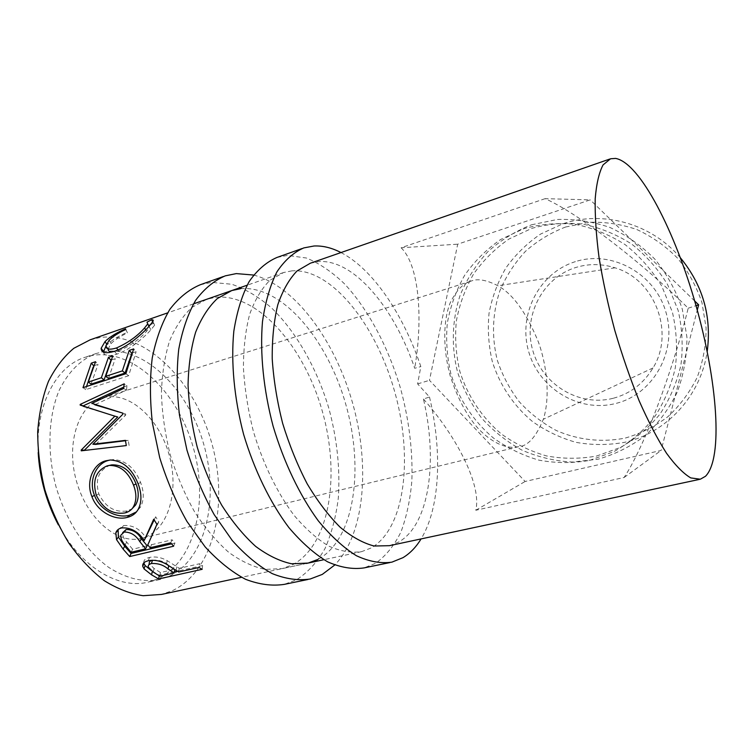 <?xml version="1.0" encoding="UTF-8"?>
<svg xmlns="http://www.w3.org/2000/svg" width="754" height="754" viewBox="0 0 754 754"><rect width="100%" height="100%" fill="white"/><g stroke="black" fill="none" stroke-linecap="round" stroke-linejoin="round"><path stroke-width="0.57" stroke-dasharray="3.77 2.83" d="M200.272 284.748L211.572 282.382L231.77 284.249C245.455 288.989 258.735 296.906 271.619 307.99C296.708 332.391 317.076 368.8 328.98 408.762C337.17 439.459 340.271 469.327 338.282 498.375C335.945 516.876 331.534 533.568 325.059 548.441C317.425 561.937 307.943 572.361 296.633 579.732L284.201 584.388M215.842 297.274C258.179 293.221 304.145 346.859 322.194 410.798C340.61 474.634 330.092 544.963 292.382 564.887L282.25 568.61L265.389 569.411C253.419 567.017 241.252 561.362 228.877 552.456C216.662 541.711 205.239 528.196 194.626 511.919C184.768 494.332 176.643 475.303 170.253 454.813C165.069 433.993 162.119 413.503 161.413 393.343C162.025 373.909 164.758 356.416 169.612 340.865C175.55 326.802 183.015 315.634 191.987 307.349L206.803 299.244L215.842 297.274M240.62 288.669C282.081 285.05 327.509 339.592 345.747 404.191C364.333 468.696 354.729 539.534 317.999 559.393M253.57 275.04C295.351 285.775 335.276 341.11 352.768 403.635C370.252 466.161 364.823 534.2 334.672 565.066M575.387 261.638C538.874 272.91 517.932 314.71 528.62 351.392C538.799 388.225 578.572 412.89 615.575 403.513C652.71 394.71 677.469 351.92 666.102 312.769C655.292 273.466 611.711 249.791 575.387 261.638M613.04 398.329C578.94 407.066 542.126 384.342 532.71 350.271C522.824 316.341 542.267 277.745 575.962 267.434C588.855 263.542 601.88 263.664 615.038 267.821C654.764 279.329 675.075 332.599 653.021 367.943C643.539 383.607 630.212 393.739 613.04 398.329M565.575 227.02L589.025 222.279C605.245 221.761 621.202 224.192 636.894 229.555C652.05 236.567 665.612 246.124 677.601 258.226C688.327 271.553 696.46 286.369 701.983 302.693L706.102 327.915C706.055 345.059 703.086 361.543 697.177 377.349C689.721 392.363 679.985 405.464 667.969 416.632C654.943 426.425 640.74 433.559 625.358 438.036C601.89 442.749 577.875 440.006 556.179 430.459C542.249 422.956 529.93 413.371 519.223 401.703C509.647 389.073 502.343 375.238 497.301 360.195C491.485 336.689 492.371 313.485 499.959 290.582C506.188 276.049 514.671 262.986 525.415 251.374C537.291 240.894 550.674 232.769 565.575 227.02M680.4 257.811C651.268 223.269 602.616 210.206 562.814 223.806L540.543 234.089C526.989 243.353 515.453 254.626 505.925 267.915C497.744 282.062 492.117 297.17 489.044 313.24C487.489 329.545 488.592 345.671 492.334 361.637C499.751 385.068 513.625 405.831 532.475 421.524C545.839 430.968 560.392 437.923 576.131 442.372C592.267 445.237 608.459 445.209 624.708 442.296C665.942 433.135 700.664 396.425 707.195 351.553M596.48 456.076L620.438 447.452C635.481 438.941 648.638 427.848 659.92 414.191C669.788 399.29 676.781 382.919 680.919 365.059C683.209 346.765 682.276 328.527 678.119 310.337L667.648 284.701C657.922 268.867 645.905 255.295 631.579 243.994C616.282 234.305 600.014 227.67 582.757 224.108C565.359 222.402 548.412 223.806 531.909 228.33L509.007 238.999C495.086 248.622 483.248 260.337 473.493 274.136C465.143 288.839 459.412 304.541 456.311 321.242C454.785 338.188 455.972 354.964 459.883 371.571C467.603 395.954 481.938 417.593 501.391 433.993C515.171 443.889 530.185 451.184 546.414 455.906C563.04 458.969 579.732 459.026 596.48 456.076M531.617 224.777L557.347 219.48C575.198 218.886 592.785 221.572 610.109 227.538C626.866 235.352 641.89 246.002 655.188 259.508C667.101 274.381 676.14 290.921 682.304 309.149L686.941 337.292C686.922 356.406 683.661 374.747 677.167 392.316C668.939 408.988 658.214 423.484 644.981 435.803C630.627 446.575 615 454.379 598.082 459.205L572.248 462.061C554.859 461.062 538.177 457.113 522.183 450.242C506.933 441.835 493.427 431.147 481.683 418.178C471.184 404.163 463.154 388.838 457.584 372.203C451.137 346.708 451.976 320.064 460.128 295.238C466.849 279.168 476.047 264.692 487.734 251.836C500.675 240.206 515.302 231.186 531.617 224.777M468.064 282.288C461.608 285.012 455.68 291.807 450.279 302.665C443.72 318.574 442.212 346.161 450.129 375.539C457.282 397.716 466.613 415.36 478.121 428.47C492.824 443.748 505.811 447.895 514.944 447.263L518.686 446.679C527.894 446.076 536.113 436.934 543.332 419.252C549.223 401.599 548.705 370.761 538.441 342.109C526.452 312.797 512.937 294.013 497.913 285.747C486.273 279.8 477.216 278.301 470.722 281.251L468.064 282.288M145.324 537.15C169.348 527.772 179.235 489.421 168.99 454.276C159.056 419.045 130.423 392.052 105.183 397.311L102.365 398.046C78.699 404.757 65.607 442.984 76.408 480.995C86.927 519.091 117.963 544.916 141.658 538.318L145.324 537.15M589.6 460.374L613.907 451.646C629.175 443.003 642.531 431.74 653.982 417.857C663.991 402.711 671.098 386.057 675.282 367.886C677.601 349.262 676.64 330.686 672.408 312.175L661.748 286.058C651.861 269.932 639.637 256.115 625.075 244.598C609.534 234.73 593.002 227.981 575.472 224.353C557.819 222.609 540.618 224.042 523.879 228.641L500.656 239.499C486.547 249.282 474.558 261.195 464.69 275.219C456.236 290.167 450.449 306.133 447.32 323.108C445.793 340.337 447.018 357.387 450.996 374.276C458.837 399.073 473.399 421.081 493.125 437.782C507.112 447.857 522.334 455.303 538.799 460.119C555.67 463.267 572.606 463.352 589.6 460.374M340.987 252.562C373.06 269.131 403.503 314.748 420.836 366.585L417.622 383.909L429.497 397.009L423.446 399.026C437.961 460.864 429.563 524.85 398.527 542.126L389.46 545.679M310.337 263.221L318.518 261.61C353.767 258.801 394.493 308.132 414.691 368.272L420.836 366.585M277.001 257.444L287.528 255.408L306.492 258.038C319.413 263.372 332.043 271.93 344.371 283.711C368.452 309.536 388.414 347.434 400.619 388.678C409.111 420.327 412.853 451.024 411.863 480.75C410.223 499.666 406.604 516.697 401.015 531.824C394.304 545.528 385.775 556.047 375.435 563.379L363.965 567.922M103.355 351.713L104.043 351.6C144.749 345.549 188.274 389.441 203.712 444.144C219.565 498.714 206.03 559.393 168.594 576.546L159.707 579.562C143.383 582.654 126.389 578.61 108.736 567.404C85.89 550.806 66.163 521.099 56.013 486.745C46.842 452.108 48.256 416.462 59.151 390.383C68.416 371.618 80.819 359.3 96.371 353.447L102.874 351.798M38.19 452.598C35.429 404.493 56.541 365.803 85.4 357.179L93.128 355.304C134.108 349.121 177.803 392.664 193.165 447.094C208.943 501.41 195.097 561.862 157.35 579.044L148.387 582.06C119.217 589.741 81.036 567.621 58.426 524.991M291.939 270.846L283.523 272.552L269.847 280.365C261.638 288.575 254.937 299.819 249.725 314.088C245.578 329.941 243.476 347.867 243.429 367.886C244.645 388.696 247.981 409.922 253.429 431.552C262.995 463.616 277.227 492.814 293.966 515.199C305.436 528.742 317.076 539.072 328.885 546.169C340.516 551.306 351.449 553.125 361.694 551.617L371.043 548.017C405.643 528.3 413.315 456.434 394.37 390.563C375.765 324.597 331.496 268.17 291.939 270.846M90.141 339.828L99.999 337.509C146.012 331.543 194.202 381.024 211.393 441.853C228.999 502.569 214.475 570.458 172.628 590.58L161.46 594.435M125.767 329.479L127.492 332.929C120.282 336.237 114.825 339.752 111.13 343.504L108.133 348.932M109.104 340.261L111.13 343.504M111.667 352.127L118.84 350.902C130.451 345.737 139.707 339.187 146.587 331.251L149.584 327.387L146.983 322.118M118.048 349.922L118.84 350.902M145.71 329.809L146.587 331.251M150.48 324.72L153.335 323.325C154.947 323.183 155.381 323.796 154.627 325.163L150.96 329.743C147.218 334.107 141.705 339.074 134.419 344.625C128.34 349.064 122.468 352.241 116.813 354.154C108.746 356.585 104.269 355.897 103.383 352.09M152.666 321.911L153.335 323.325M148.943 326.416L150.96 329.743M132.101 341.647L134.419 344.625M114.391 351.317L116.813 354.154M105.928 346.086L107.077 344.795C111.639 340.271 118.359 336.114 127.219 332.335L127.492 332.929M106.484 343.852L107.077 344.795M125.569 328.857L127.219 332.335M93.732 365.775L98.039 364.399L95.532 361.722M91.074 384.125L98.039 364.399M110.989 360.063L115.277 358.631L112.78 355.926M108.482 378.451L115.277 358.631M131.912 353.07L136.135 351.656L133.647 348.913M125.89 373.692L128.642 375.737L136.135 351.656M128.642 375.737L85.786 389.62L86.522 386.5M82.987 387.65L85.786 389.62M93.204 367.047L93.769 365.822M95.767 444.408L125.701 415.096L122.808 414.266M125.701 415.096L125.664 414.003L122.77 413.135M94.787 404.785L91.894 403.371M122.629 413.088L125.664 414.003M95.438 404.483L126.474 390.082L123.628 388.47M126.474 390.082L127.002 385.596L124.184 383.852M123.788 387.075L127.002 385.596M112.186 415.322L83.063 406.529L80.15 405.077M83.063 406.529L83.119 406.01M126.304 445.567L81.272 450.826M129.104 445.444L128.227 440.393L125.4 440.364M125.466 440.732L128.227 440.393M110.093 460.025L113.317 459.572C125.626 460.251 134.712 467.876 140.574 482.437C144.118 491.825 144.118 500.015 140.564 506.999L136.446 511.919M138.105 483.748L140.574 482.437M110.395 465.171L109.867 465.303C98.623 470.176 94.947 479.714 98.821 493.927C105.409 507.122 114.872 512.786 127.2 510.92L132.035 508.78M127.2 510.92L125.004 512.927M109.867 465.303L107.125 465.878M98.821 493.927L96.276 495.255M118.114 529.515L123.599 525.547C132.77 524.944 140.187 528.978 145.842 537.659M121.611 527.923L123.599 525.547M154.174 519.921L155.673 516.81L153.731 519.176M156.936 524.341L158.783 521.815L155.673 516.81M158.783 521.815L147.765 544.935M150.15 547.734L151.592 544.69L149.283 541.975M151.592 544.69L172.082 539.798L170.668 542.852M173.637 546.207L174.956 543.05L172.082 539.798M174.956 543.05L171.544 543.86M131.13 552.248L132.61 549.223L147.096 545.764M132.61 549.223L126.719 542.135C123.826 538.959 122.468 535.849 122.648 532.795L122.685 532.635M174.381 571.852L159.207 575.245L150.988 570.373M143.797 562.889C143.552 560.194 145.437 558.375 149.462 557.432C155.39 556.292 161.328 557.376 167.265 560.674L179.235 568.309L199.527 563.756L198.981 567.479M148.302 560.75L149.462 557.432M166.342 564.162L167.265 560.674M178.67 572.003L179.235 568.309M202.176 569.308L202.619 565.547L199.527 563.756M202.619 565.547L177.322 571.202M159.132 575.792L159.207 575.245M159.829 576.197L160.432 572.531L174.787 569.317L168.802 565.387C164.551 561.532 159.122 559.779 152.506 560.118L152.035 560.25M160.432 572.531L154.042 568.488L149.235 563.672M429.497 397.009C442.325 451.25 440.261 507.517 421.081 538.921M423.446 399.026C457.687 437.886 481.806 485.859 475.783 510.26L624.114 477.489C644.453 446.651 672.266 372.203 688.204 308.197C641.098 261.836 578.422 213.382 545.095 198.66L590.231 199.867L457.706 244.183L429.469 380.318L525.123 481.476L661.154 450.43L697.261 310.139M688.204 308.197L696.017 305.662M694.67 300.978L590.231 199.867M624.114 477.489L661.154 450.43M545.095 198.66L401.09 247.764L457.706 244.183M475.783 510.26L525.123 481.476M417.622 383.909L429.469 380.318M401.09 247.764C418.866 264.55 423.409 317.434 414.691 368.272M125.051 544.954L126.719 542.135M176.106 570.439L176.756 566.791M153.241 572.05L154.042 568.488M225.248 275.86L223.438 276.501M310.158 579.025L308.009 579.477M231.78 290.554L206.803 299.244M308.113 563.078L282.25 568.61M610.57 158.764L609.779 159.047M700.325 479.214L699.373 479.421M303.824 247.906L302.156 248.5M391.844 562.164L389.856 562.578M96.371 353.447L85.4 357.179M159.707 579.562L148.387 582.06M283.523 272.552L247.076 285.229M193.439 303.89L167.605 312.882M361.694 551.617L323.824 559.713M306.369 563.455L241.534 577.31M108.161 348.65L105.946 345.681M149.584 327.387L149.028 326.322M154.627 325.163L152.826 321.638M113.317 459.572L110.433 460.006M140.564 506.999L138.265 509.233M120.791 535.255L122.648 532.795M148.236 567.055L148.915 564.746M615.038 267.821L497.913 285.747M653.021 367.943L543.332 419.252M470.722 281.251L102.365 398.046M518.686 446.679L141.658 538.318"/><path stroke-width="1.13" d="M334.672 565.066L322.288 574.407L310.158 579.025C298.245 580.787 285.587 578.978 272.213 573.606C258.65 566.103 245.342 555.085 232.307 540.561L214.202 514.662C203.231 494.794 194.155 473.295 186.964 450.157L179.48 415.124C176.756 391.788 176.502 369.856 178.736 349.319C182.327 330.111 187.972 313.768 195.654 300.29C204.287 288.716 214.155 280.582 225.248 275.86L236.304 273.598L253.57 275.04M308.009 579.477L284.201 584.388C272.015 586.207 259.122 584.51 245.512 579.279C231.751 571.947 218.292 561.136 205.126 546.857L186.907 521.372C175.918 501.796 166.86 480.6 159.735 457.772L152.431 423.164C149.848 400.101 149.782 378.385 152.233 358.027C156.059 338.97 161.95 322.721 169.895 309.281C178.792 297.726 188.915 289.545 200.272 284.748L223.438 276.501M317.999 559.393L308.113 563.078L291.6 563.775C279.847 561.268 267.868 555.472 255.653 546.386C243.58 535.444 232.251 521.702 221.695 505.171C211.855 487.32 203.712 468.017 197.265 447.263C191.997 426.17 188.924 405.445 188.057 385.077C188.491 365.445 191.016 347.811 195.654 332.165C201.365 318.028 208.585 306.831 217.322 298.565L231.78 290.554L240.62 288.669M707.195 351.553C711.814 316.473 702.879 285.219 680.4 257.811M705.49 476.274L700.325 479.214L690.758 477.913C683.407 473.559 675.33 465.341 666.527 453.267C657.469 439.035 648.374 421.618 639.241 401.015C630.316 378.96 622.182 355.454 614.821 330.497C608.148 305.351 602.889 281.025 599.053 257.529C596.15 235.163 594.868 215.531 595.208 198.632C596.452 183.722 599.072 172.468 603.077 164.9L610.57 158.764L615.613 158.415C640.052 162.807 675.179 231.572 696.112 305.983C717.195 380.346 723.501 458.14 705.49 476.274M699.373 479.421L389.46 545.679L374.144 546.019C363.136 543.172 351.807 536.905 340.148 527.235C328.546 515.651 317.566 501.184 307.198 483.842C297.481 465.143 289.3 444.992 282.646 423.38C277.104 401.467 273.627 379.988 272.222 358.951C272.062 338.734 273.928 320.657 277.811 304.71C282.75 290.365 289.168 279.103 297.085 270.931L310.337 263.221L609.779 159.047M421.081 538.921C416.057 547.168 410.016 553.417 402.956 557.677L391.844 562.164C380.827 563.709 369.008 561.56 356.388 555.717C343.522 547.668 330.78 535.981 318.169 520.665C299.706 495.35 283.862 462.325 273.08 426.076C263.466 389.507 259.847 353.032 262.467 321.788C265.285 302.128 270.092 285.502 276.897 271.911C284.635 260.337 293.617 252.336 303.824 247.906L314.069 245.993C322.835 245.606 331.807 247.802 340.987 252.562M389.856 562.578L363.965 567.922C352.627 569.543 340.516 567.508 327.622 561.834C314.503 553.964 301.562 542.512 288.791 527.47C270.149 502.598 254.268 470.072 243.599 434.323C234.145 398.235 230.818 362.174 233.825 331.204C236.916 311.694 242.015 295.163 249.131 281.61C257.189 270.036 266.482 261.977 277.001 257.444L302.156 248.5M102.874 351.798L103.355 351.713M58.426 524.991C46.428 502.324 39.679 478.196 38.19 452.598M158.698 578.94L151.601 574.859L144.099 568.95L142.779 566.452C142.336 563.615 144.184 561.711 148.302 560.75C154.25 559.619 160.263 560.759 166.342 564.162L178.67 572.003L198.981 567.479L202.176 569.308L158.698 578.94L159.132 575.792M129.697 556.556L123.09 549.091L116.55 539.647L115.796 532.908C116.653 530.298 118.595 528.639 121.611 527.923C130.819 527.376 138.35 531.561 144.203 540.495L153.731 519.176L156.936 524.341L147.765 544.935L150.15 547.734L170.668 542.852L173.637 546.207L129.697 556.556L131.092 553.445L124.693 546.188L118.378 537.018L118.114 529.515M91.941 496.679C85.551 481.58 93.289 463.691 105.918 460.769L110.433 460.006C122.836 460.741 132.063 468.649 138.105 483.748C141.809 493.559 141.856 502.051 138.265 509.223C135.946 513.417 132.318 516.132 127.388 517.367C115.287 520.91 97.351 511.966 91.941 496.679L94.495 495.35C88.275 480.779 96.097 463.276 108.708 460.364L110.093 460.025M122.808 414.266L122.77 413.135L91.894 403.371L123.628 388.47L124.184 383.852L80.226 404.398L80.15 405.077L114.844 416.17L81.168 450.1L81.272 450.826L126.304 445.567L125.4 440.364L92.865 444.238L122.808 414.266M82.987 387.65L91.262 363.164L95.532 361.722L88.312 382.033L101.356 377.763L108.435 357.387L112.78 355.926L105.739 376.331L122.355 370.893L129.217 350.403L133.647 348.913L125.89 373.692L82.987 387.65M125.569 328.857L125.767 329.479C118.472 332.825 112.912 336.425 109.104 340.261L105.946 345.681C105.871 349.347 109.377 350.11 116.484 347.98C128.123 342.75 137.482 336.067 144.57 327.933L147.746 323.9L146.983 322.118L151.677 319.79C153.213 319.668 153.599 320.28 152.826 321.638L148.943 326.416C145.07 330.893 139.452 335.973 132.101 341.647C125.956 346.171 120.056 349.394 114.391 351.317C105.711 353.871 101.29 352.863 101.13 348.291L105.051 341.553C109.764 336.915 116.597 332.684 125.569 328.857M241.534 577.31L161.46 594.435L143.128 595.707C130.254 593.784 117.313 588.78 104.297 580.693C91.526 570.853 79.745 558.384 68.944 543.266C59.01 526.905 50.989 509.101 44.901 489.864C40.113 470.27 37.719 450.892 37.7 431.731C39.076 413.192 42.667 396.406 48.463 381.354C55.372 367.66 63.826 356.642 73.826 348.291L90.141 339.828L167.605 312.882M108.133 348.932C108.067 350.751 109.245 351.816 111.667 352.127M116.484 347.98L118.048 349.922M144.57 327.933L145.71 329.809M148.708 325.615L150.48 324.72M151.677 319.79L152.666 321.911M103.383 352.09L105.928 346.086M105.051 341.553L106.484 343.852M91.262 363.164L93.732 365.775M88.312 382.033L91.074 384.125L104.099 379.884L110.989 360.063M101.356 377.763L104.099 379.884M108.435 357.387L110.942 360.082M105.739 376.331L108.482 378.451L125.079 373.051L131.912 353.07M122.355 370.893L125.079 373.051M129.217 350.403L131.705 353.136M86.522 386.5L93.204 367.047M125.466 440.732L95.767 444.408L92.865 444.238M95.438 404.483L94.787 404.785L122.629 413.088M83.119 406.01L80.226 404.398M83.129 405.878L123.788 387.075M84.118 450.496L117.747 417.009L114.844 416.17M117.747 417.009L112.186 415.322M84.08 450.195L81.168 450.1M105.918 460.769L108.708 460.364M136.446 511.919L129.509 515.218C117.426 518.761 99.716 510.166 94.495 495.35M127.388 517.367L129.509 515.218M132.035 508.78L135.588 505.029C138.924 499.082 139.075 492.032 136.04 483.88C130.819 470.873 122.77 464.53 111.884 464.86L110.395 465.171M136.04 483.88L133.562 485.19C128.189 471.74 120.027 465.161 109.076 465.444L107.125 465.878C95.862 470.807 92.252 480.6 96.276 495.255C103.053 508.865 112.629 514.756 125.004 512.927C128.642 512.004 131.394 510.072 133.251 507.112C136.634 501.014 136.738 493.71 133.562 485.19M116.55 539.647L118.378 537.018M144.203 540.495L154.174 519.921M171.544 543.86L131.092 553.445M145.635 548.799L139.782 541.608C135.984 535.265 130.791 532.07 124.203 532.022L120.791 535.255C120.612 538.413 122.025 541.645 125.051 544.954L131.13 552.248L145.635 548.799L147.096 545.764L141.422 538.771C137.765 532.607 132.657 529.525 126.116 529.525L122.685 532.635M124.203 532.022L126.116 529.525M150.988 570.373L145.07 565.491L143.797 562.889M144.099 568.95L145.07 565.491M177.322 571.202L174.381 571.852M152.035 560.25C149.905 560.929 148.972 562.069 149.235 563.672L148.915 564.746M151.441 563.511C148.99 564.162 147.916 565.349 148.236 567.055L153.241 572.05L159.829 576.197L174.202 572.993L168.029 568.978C163.627 565.019 158.095 563.2 151.441 563.511L152.468 560.241M168.029 568.978L168.745 565.641M174.202 572.993L174.739 569.572M696.017 305.662L698.638 304.814L694.67 300.978M697.261 310.139L698.638 304.814M123.09 549.091L124.693 546.188M139.782 541.608L141.422 538.771M151.601 574.859L152.299 571.381M247.076 285.229L193.439 303.89M323.824 559.713L306.369 563.455M149.028 326.322L147.746 323.9M103.364 351.204L101.13 348.291M135.588 505.029L133.251 507.112M111.884 464.86L109.085 465.444M117.699 530.59L115.796 532.908M143.844 563.144L142.779 566.452"/></g></svg>
